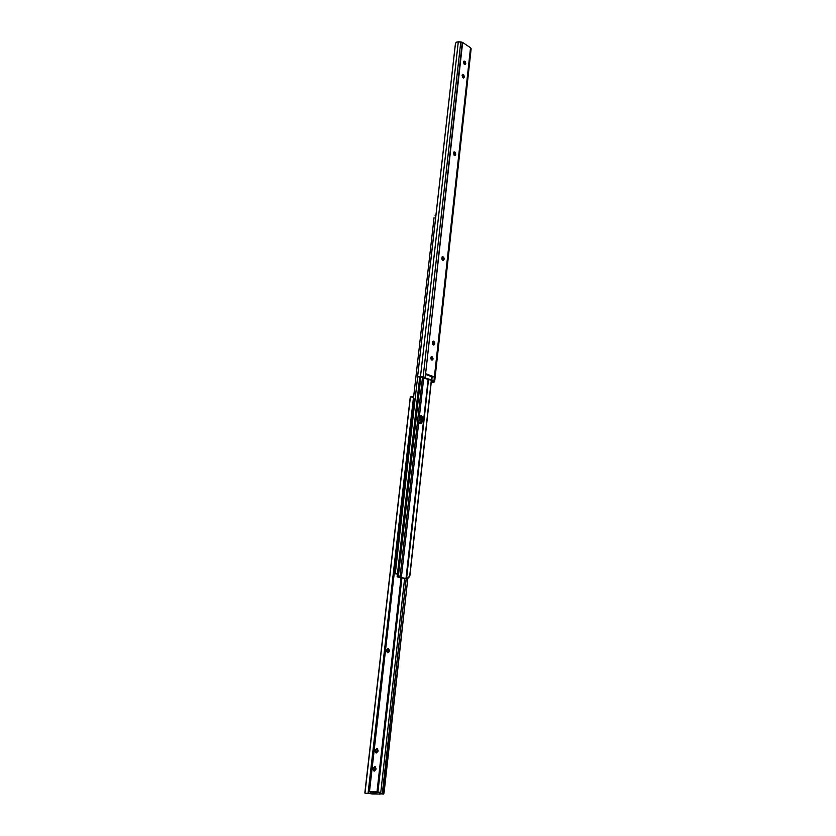 <?xml version="1.0" encoding="UTF-8"?>
<svg xmlns="http://www.w3.org/2000/svg" width="836" height="836" viewBox="0 0 836 836"><rect width="100%" height="100%" fill="white"/><g stroke="black" fill="none" stroke-linecap="round" stroke-linejoin="round"><path stroke-width="1.25" d="M430.697 357.912L431.606 356.69L433.09 358.853L432.024 359.041L431.094 356.972L432.024 359.041L433.09 358.853L432.787 359.679L431.71 360.023L430.718 358.581L431 357.087L432.306 356.867L433.09 358.853L432.181 360.076L430.697 357.912M462.653 42.49L425.608 373.661L434.396 376.973L470.532 47.746L462.653 42.49L458.295 41.81L456.163 42.228L455.432 43.723L417.655 376.346L455.421 43.89L456.163 42.228L458.295 41.81L420.477 376.649L458.295 41.81L460.782 41.925L423.162 376.869L460.782 41.925L462.266 42.27L425.608 373.661L434.396 376.973L433.999 380.568L434.71 381.185L432.714 382.303L431.345 381.425L433.675 382.251L434.448 381.853L434.344 380.725L425.231 378.029L425.608 373.661L425.231 378.029L431.24 380.265L431.637 376.67L425.712 374.444L431.637 376.67L431.763 380.307L432.16 376.702L425.608 373.661L425.21 377.287L423.162 376.869L425.325 377.903L425.723 374.288L431.637 376.67L434.396 376.973L432.16 376.702L431.763 380.307L433.999 380.568L470.532 47.746L462.653 42.49M444.094 259.306L443.216 260.414L442.15 259.745L442.307 256.673L443.791 257.174L444.094 259.306L443.341 260.393L441.774 258.199L442.589 256.537L444.156 258.721L443.038 259.578L442.108 256.871L443.101 258.993L444.156 258.721L443.038 259.578L444.094 259.306M465.694 63.797L464.889 64.675L463.886 63.881L464.022 61.059L465.412 61.77L465.694 63.797L465.192 64.633L463.531 62.386L464.095 61.018L465.756 63.264L464.68 64.226L463.677 61.488L464.743 63.693L465.756 63.264L464.68 64.226L465.694 63.797M464.22 77.163L463.604 78.051L462.392 77.278L462.716 74.362L463.761 74.885L464.283 76.63L463.698 78.02L462.047 75.773L462.621 74.383L464.283 76.63L463.196 77.581L462.203 74.843L463.259 77.048L464.283 76.63L463.196 77.581L464.22 77.163M455.724 154.054L455.223 155.475L453.969 155.109L453.77 152.068L454.774 151.933L455.63 153.124L455.045 155.559L453.488 152.779L454.094 151.839L455.724 154.054L454.69 154.409L453.645 152.246L454.69 154.409L455.724 154.054M434.741 343.878L433.842 345.09L432.745 344.484L432.431 342.311L433.111 341.172L434.595 341.987L434.741 343.878L433.853 345.09L432.369 342.927L433.32 341.109L434.814 343.272L433.685 344.087L432.808 341.401L433.748 343.471L434.814 343.272L433.685 344.087L434.741 343.878M471.138 48.833L470.532 47.746L471.138 48.833L434.72 381.091L471.149 48.749M432.902 381.749L432.724 380.662L432.902 381.749M433.069 380.798L433.194 382.324L433.069 380.798M424.343 377.538L424.552 378.342L432.724 380.662L424.552 378.342L424.343 377.538M431.627 359.982L432.024 359.041L431.627 359.982M442.777 260.32L443.038 259.578L442.777 260.32M454.47 155.506L454.69 154.409L454.627 154.963L455.662 154.618L454.47 155.506M433.299 344.996L433.685 344.087L433.299 344.996M423.288 377.287L420.612 377.067L423.288 377.287M417.791 374.8L455.181 45.698L417.791 374.8M455.411 43.932L455.181 45.698L455.411 43.932M418.209 376.754L423.162 376.869L418.209 376.754M395.334 573.381L397.497 573.517L394.341 573.339L395.334 573.392L417.676 376.712L395.334 573.381M435.723 215.176L434.971 215.907L435.723 215.176M413.538 397.727L434.051 217.715L413.538 397.727M396.661 573.559L394.791 573.454L396.661 573.559M397.476 573.684L395.062 573.684L397.476 573.705M419.505 423.664L420.539 422.399L421.03 419.515L419.463 415.994L420.999 420.278L421.908 420.163L421.125 422.859L419.985 423.768L421.689 421.626L419.985 423.768L421.825 420.895L420.916 421.01L421.908 420.163L421.825 420.895L421.908 420.163L420.999 420.278L419.505 423.664M419.536 416.046L418.731 423.225L419.536 416.046M419.526 415.408L421.396 417.195L421.908 420.163L421.396 417.195L419.526 415.408C421.208 416.192 421.992 417.781 421.908 420.163C421.992 417.781 421.208 416.192 419.526 415.408M394.968 573.705L397.424 574.123L394.979 573.632M398.145 576.537L397.163 576.777L398.354 576.516L420.853 377.088L398.354 576.516L398.929 576.506L398.354 576.516M397.612 576.976L405.073 578.512L397.612 576.976M399.441 576.359L400.078 575.649L399.441 576.359M400.225 575.147L400.308 574.593L400.225 575.147M400.381 574.008L400.444 573.412L401.792 573.569L423.8 377.36L401.698 574.384L400.705 576.809L398.594 576.944L401.144 576.443L401.792 573.569L400.444 573.412L400.381 574.008M422.504 377.224L400.444 573.412L422.504 377.224M398.573 576.944L406.003 578.522L428.105 379.669L406.003 578.522L398.573 576.944M419.557 415.199L421.94 416.464L422.817 420.048L421.626 423.204L420.09 423.779L418.658 423.162L420.414 423.768L422.734 420.78L421.825 420.895L422.817 420.048L421.908 420.163L422.817 420.048C422.807 417.049 421.731 415.429 419.578 415.199L419.578 415.199M406.4 578.554L408.71 577.394L409.786 575.241L431.271 380.599L409.943 575.398L431.439 380.61L409.943 575.398L408.093 577.885L405.073 578.512L406.568 578.711L428.481 379.805L406.411 578.554M442.129 256.882L441.878 259.17L442.129 256.882M432.734 341.485L432.463 343.909L432.734 341.485M431 357.087L430.801 358.905L431 357.087M409.828 575.973L409.619 576.527L409.828 575.973M408.135 578.146L408.94 577.477L408.135 578.146M406.683 578.721L407.268 578.669M374.915 768.347L374.423 766.622L374.915 768.347L376.012 768.545L375.866 769.653L374.1 771.095L373.243 769.883L373.378 768.033L375.145 766.591L376.012 768.545L374.915 768.347L374.841 769.078L374.915 768.347M373.723 770.855L374.841 769.078L375.928 769.277L374.841 769.078L373.723 770.855M376.963 750.279L376.44 748.533L376.963 750.279L378.06 750.456L377.914 751.554L376.158 752.964L375.301 751.752L375.437 749.902L377.193 748.502L378.06 750.456L376.963 750.279L376.879 751L376.963 750.279M375.803 752.745L376.879 751L377.976 751.177L376.879 751L375.803 752.745M388.197 651.098L387.632 648.579L388.27 650.408L389.357 650.492L389.095 651.871L387.758 652.843L386.65 651.171L386.922 649.415L387.998 648.454L389.367 650.126L388.197 651.098L389.273 651.181L388.197 651.098L387.298 652.644L388.197 651.098M381.529 793.886L383.776 793.97L384.246 791.326L382.627 791.159L382.345 793.27L406.181 578.669L382.355 793.207L406.233 578.679L382.627 791.159L384.246 791.326L407.832 578.366L383.484 794.095M380.631 793.792L404.634 578.418L380.631 793.792M381.226 793.855L382.345 793.27L380.986 793.834L383.379 794.095M401.917 577.854L377.935 791.922L401.917 577.854M377.015 791.734L401.04 577.676L377.015 791.734M380.317 792.444L379.69 794.2L379.878 792.486L372.887 792.256L372.689 793.981L370.714 793.751L370.912 792.026L370.714 793.751L367.913 793.176L380.129 794.158L380.317 792.444L376.555 791.64L369.449 791.399L380.307 792.423L372.887 792.256L372.689 793.981L379.753 794.033M367.861 793.207L369.596 790.71L368.551 792.758L369.596 790.71L413.945 399.42L369.387 790.825L368.415 792.8L413.465 397.633L368.08 793.092M414.008 398.824L412.608 396.912L410.392 397.163L364.966 793.165L367.307 793.448L365.698 793.427L364.966 793.165L410.392 397.163L364.841 792.904L410.173 397.873M364.851 792.883L410.173 397.831L410.769 396.881L412.608 396.912L414.092 399.807L413.841 398.364M370.912 792.026L372.887 792.256L370.912 792.026M386.744 650.115L388.207 648.454L389.357 650.492L387.81 652.843L386.744 650.115M375.364 750.279L377.036 748.46L378.06 750.456L376.305 753.006L375.364 750.279M373.305 768.409L375.019 766.56L376.012 768.545L374.225 771.126L373.305 768.409M455.432 43.723L417.634 376.43M417.833 376.796L419.505 377.015M419.724 377.026L397.121 576.798M423.8 377.36L401.75 573.904"/></g></svg>
